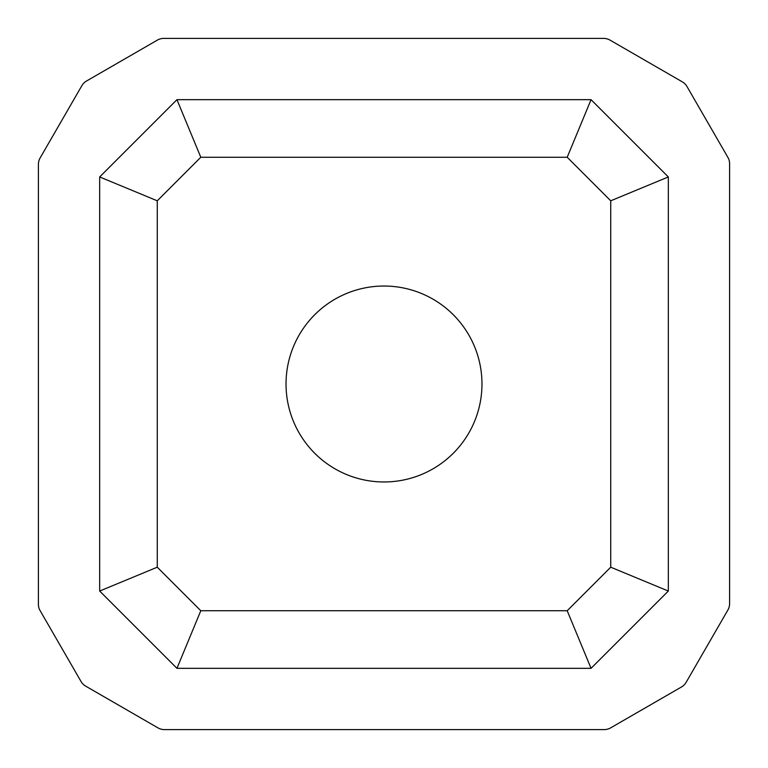 <?xml version="1.0" encoding="UTF-8"?>
<svg xmlns="http://www.w3.org/2000/svg" width="768" height="768" viewBox="0 0 768 768"><rect width="100%" height="100%" fill="white"/><g stroke="black" fill="none" stroke-linecap="round" stroke-linejoin="round"><path stroke-width="1.15" d="M481.968 384A97.968 97.968 0 0 0 384 286.032A97.968 97.968 0 0 0 286.032 384A97.968 97.968 0 0 0 384 481.968A97.968 97.968 0 0 0 481.968 384M157.267 567.197L157.267 200.803L99.667 176.947L176.947 99.667L591.053 99.667L668.333 176.947L610.733 200.803L610.733 567.197L567.197 610.733L200.803 610.733L157.267 567.197L99.667 591.053L99.667 176.947M610.733 200.803L567.197 157.267L591.053 99.667M157.267 200.803L200.803 157.267L567.197 157.267M85.709 686.16L157.978 727.882A13.325 13.066 105 0 0 164.39 729.6L604.224 729.6A13.325 13.066 75 0 0 610.637 727.882L681.466 686.986A13.325 13.066 45 0 0 686.16 682.291L727.882 610.022A13.325 13.066 15 0 0 729.6 603.61L729.6 163.776A13.325 13.066 -15 0 0 727.882 157.363L686.986 86.534A13.325 13.066 -45 0 0 682.291 81.84L610.022 40.118A13.325 13.066 -75 0 0 603.61 38.4L163.776 38.4A13.325 13.066 -105 0 0 157.363 40.118L86.534 81.014A13.325 13.066 -135 0 0 81.84 85.709L40.118 157.978A13.325 13.066 -165 0 0 38.4 164.39L38.4 604.224A13.325 13.066 165 0 0 40.118 610.637L81.014 681.466A13.325 13.066 135 0 0 85.709 686.16M668.333 176.947L668.333 591.053L610.733 567.197M200.803 157.267L176.947 99.667M668.333 591.053L591.053 668.333L567.197 610.733M591.053 668.333L176.947 668.333L200.803 610.733M176.947 668.333L99.667 591.053"/></g></svg>
